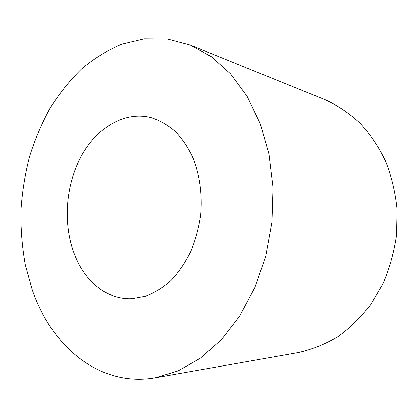 <?xml version="1.0" encoding="UTF-8"?>
<svg xmlns="http://www.w3.org/2000/svg" width="418" height="418" viewBox="0 0 418 418"><rect width="100%" height="100%" fill="white"/><g stroke="black" fill="none" stroke-linecap="round" stroke-linejoin="round"><path stroke-width="0.63" d="M74.268 253.898C84.525 281.105 106.778 299.92 131.869 298.76L145.375 296.336C154.367 292.913 162.91 287.61 171.004 280.431C178.658 272.249 185.263 262.614 190.812 251.531C195.614 239.812 198.931 227.439 200.771 214.418C202.401 194.767 199.799 175.419 193.393 158.688C188.487 148.113 182.478 139.053 175.372 131.513C167.785 124.992 159.66 120.337 150.997 117.547C124.214 110.843 96.328 128.033 80.946 156.75C65.574 185.576 62.878 223.944 74.268 253.898M32.27 289.899C51.346 345.968 99.265 387.601 155.24 377.804L178.172 370.876L200.546 358.106L221.43 339.604L239.859 315.809L254.917 287.485L265.806 255.738L271.94 221.927L273.001 187.583L268.978 154.263L260.168 123.42L247.111 96.302L230.548 73.85L211.336 56.691L190.357 45.123L167.346 39.015L144.236 38.864L121.8 44.214C107.384 50.27 93.919 58.562 81.411 69.095C69.576 80.695 59.058 93.851 49.862 108.56C41.486 123.958 34.631 140.26 29.302 157.476C24.866 175.022 22.07 192.87 20.9 211.022C20.675 229.179 22.123 247.033 25.252 264.589L32.27 289.899M155.24 377.804L298.499 352.531C311.948 349.537 324.995 344.301 337.634 336.83C349.829 328.109 360.828 317.419 370.63 304.759L382.992 283.639C389.592 268.225 394.111 252.038 396.546 235.083L397.1 209.617C395.402 192.745 391.619 176.715 385.751 161.526C378.802 147.105 370.28 134.35 360.175 123.273C349.375 113.33 337.707 105.488 325.178 99.75L190.357 45.123"/></g></svg>
